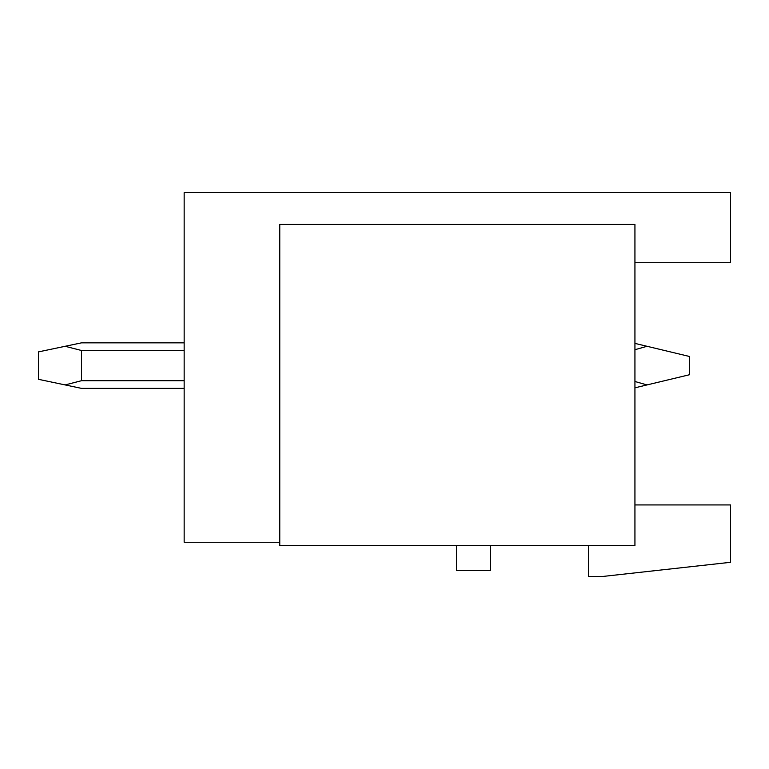 <?xml version="1.0" encoding="UTF-8"?>
<svg xmlns="http://www.w3.org/2000/svg" width="769" height="769" viewBox="0 0 769 769"><rect width="100%" height="100%" fill="white"/><g stroke="black" fill="none" stroke-linecap="round" stroke-linejoin="round"><path stroke-width="1.15" d="M279.772 542.27L184.156 542.27L184.156 192.577L730.55 192.577L730.55 262.7L634.934 262.7L634.934 343.387L647.027 346.29L634.934 349.712M588.487 545.461L588.487 576.423L603.059 576.423L730.55 562.302L730.55 504.935L634.934 504.935L634.934 387.826L647.027 384.923L634.934 381.501M456.228 545.461A4.556 4.556 0 0 1 456.44 546.826L456.44 570.502L490.593 570.502L490.593 546.826A4.556 4.556 0 0 1 490.805 545.461M634.934 545.461L634.934 224.452L279.772 224.452L279.772 545.461L634.934 545.461M647.027 346.29L689.572 356.499L689.572 374.714L647.027 384.923M184.156 388.374L81.524 388.374L65.134 384.923L81.524 380.703L184.156 380.703M184.156 342.839L81.524 342.839L65.134 346.29L81.524 350.501L81.524 380.703M65.134 346.29L38.45 351.894L38.45 379.309L65.134 384.923M184.156 350.501L81.524 350.501"/></g></svg>
